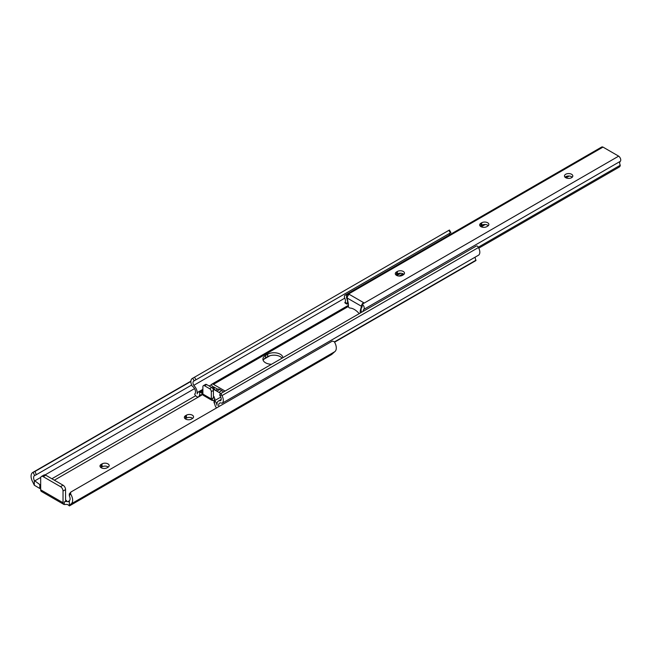 <?xml version="1.0" encoding="UTF-8"?>
<svg xmlns="http://www.w3.org/2000/svg" width="653" height="653" viewBox="0 0 653 653"><rect width="100%" height="100%" fill="white"/><g stroke="black" fill="none" stroke-linecap="round" stroke-linejoin="round"><path stroke-width="0.98" d="M185.583 419.063A4.179 2.408 0 0 0 191.492 419.063L192.333 418.573A4.179 2.408 0 0 0 193.557 416.875A4.179 2.408 0 0 0 190.978 414.647A4.179 2.408 0 0 0 186.423 415.169L185.583 415.651A4.179 2.408 0 0 0 184.358 417.357A4.179 2.408 0 0 0 185.583 419.063M101.207 467.777A4.179 2.408 0 0 0 107.116 467.777L107.957 467.287A4.179 2.408 0 0 0 109.182 465.581A4.179 2.408 0 0 0 106.602 463.361A4.179 2.408 0 0 0 102.056 463.883L101.207 464.365A4.179 2.408 0 0 0 99.982 466.071A4.179 2.408 0 0 0 101.207 467.777M63.774 504.369L41.408 491.456A3.583 2.065 -60 0 1 40.674 489.823L40.674 478.127A3.583 2.065 -120 0 1 41.408 476.486A3.583 2.065 -120 0 1 43.204 476.666L60.5 486.656A3.583 2.065 -120 0 1 63.031 491.04L63.031 502.728A3.583 2.065 120 0 0 63.774 504.369A3.583 2.065 120 0 0 64.296 504.532L65.986 504.434A2.979 1.722 0 0 1 67.806 504.622L69.381 505.871L331.863 354.326L334.72 351.722A8.318 4.8 -120 0 0 334.254 341.682L332.344 341.086L70.785 492.093L69.202 494.141M70.785 492.093L70.589 493.913A8.318 4.8 -120 0 1 71.046 503.953L69.381 505.471L69.381 500.745A4.734 2.734 60 0 0 69.267 495.749L69.496 493.872M34.609 475.523L33.107 472.274L35.025 471.45L36.307 474.715L34.429 475.637A4.734 2.734 60 0 0 34.315 480.494L40.674 485.22M34.829 480.828L40.764 477.408M45.057 474.919L194.553 388.617M39.825 484.559L39.825 488.493L34.315 485.22L32.65 481.783A8.318 4.8 -120 0 1 32.797 472.437L190.888 381.156M69.381 505.928L331.479 354.612A6.563 3.787 -120 0 0 331.863 354.326M66.614 500.655A1.494 0.865 -60 0 1 65.871 500.729A1.494 0.865 -60 0 1 65.561 500.051L66.614 500.655L64.296 502.002A2.979 1.722 180 0 1 67.806 501.7L69.381 501.618M36.307 474.715L191.656 385.025M35.025 471.45L190.88 381.474M185.215 418.818A4.179 2.408 180 0 1 185.583 418.573L186.423 418.091A4.179 2.408 180 0 1 192.7 418.336M100.84 467.532A4.179 2.408 180 0 1 101.207 467.287L102.056 466.805A4.179 2.408 180 0 1 108.325 467.05M71.046 503.953L334.72 351.722M34.315 480.494L34.315 485.22M65.561 500.051L65.561 489.579A3.583 2.065 -120 0 0 63.031 485.195L45.734 475.204A3.583 2.065 -120 0 0 43.939 475.025L41.408 476.486M282.904 357.697A8.946 5.167 0 0 0 277.223 353.093A8.946 5.167 0 0 0 267.64 354.252L265.526 355.469A8.946 5.167 0 0 0 262.906 359.126A8.946 5.167 0 0 0 265.526 362.774A8.946 5.167 0 0 0 271.493 364.284M223.399 392.045A4.473 2.588 -120 0 0 221.816 390.633L219.8 389.474A4.473 2.588 -120 0 0 217.653 389.204A4.473 2.588 -120 0 0 217.563 389.253L215.539 390.421L217.563 389.253M225.097 391.065L213.449 384.348A3.281 1.894 -120 0 0 211.809 384.184A3.281 1.894 -120 0 0 211.303 384.772L213.107 387.302L213.449 386.78L217.653 389.204M220.877 393.506L213.058 388.992M218.828 406.623A4.734 2.734 60 0 1 219.628 403.105A4.734 2.734 60 0 1 221.742 403.203A0.898 0.514 -120 0 0 222.175 403.203A6.71 3.877 -120 0 0 221.93 395.62L221.498 394.869L220.004 395.734L220.436 396.485A3.73 2.155 60 0 1 220.453 400.779A7.126 4.114 -120 0 0 218.437 401.04A7.126 4.114 -120 0 0 217.033 405.317L216.674 403.929A3.281 1.894 -120 0 0 214.478 400.771L214.453 400.754A1.494 0.857 180 0 1 214.045 400.167L214.045 402.599A1.494 0.857 -0 0 0 214.453 403.195L215.041 405.146A3.567 2.057 -120 0 0 216.584 407.921M202.879 391.996A1.494 0.857 0 0 0 201.826 392.249A1.494 0.857 180 0 1 199.745 392.265L199.712 392.249A3.281 1.894 -120 0 0 198.104 392.102A3.281 1.894 -120 0 0 197.524 392.877L197.165 393.849A7.126 4.114 -120 0 0 193.745 385.36A3.73 2.155 60 0 1 193.761 381.083L194.194 380.83L192.7 378.242L192.268 378.495A6.71 3.877 -120 0 0 192.015 385.792A0.898 0.514 -120 0 0 192.447 386.29A4.734 2.734 60 0 1 195.296 390.323A4.734 2.734 60 0 1 194.733 393.996L194.725 394.298A3.567 2.057 -120 0 0 198.528 396.812A3.567 2.057 -120 0 0 199.157 395.971L199.745 394.698A1.494 0.857 -0 0 0 201.826 394.681A1.494 0.857 180 0 1 202.903 394.428M214.478 397.122A1.494 0.865 -60 0 1 213.735 397.195A1.494 0.865 -60 0 1 213.425 396.51L214.478 397.122L212.372 398.338A1.494 0.857 0 0 1 213.996 398.15A1.494 0.857 0 0 1 214.919 398.942A1.494 0.857 0 0 1 214.478 399.554A1.494 0.857 180 0 0 214.045 400.167M211.931 400.313L203.499 395.44A2.979 1.722 -60 0 1 202.879 394.077L202.879 386.764A2.383 1.379 -120 0 1 203.377 385.678A2.383 1.379 -120 0 1 204.569 385.792L209.629 388.715A2.383 1.379 -120 0 1 211.319 391.637L211.319 398.942A2.979 1.722 120 0 0 211.931 400.313A2.979 1.722 120 0 0 212.372 400.444L213.515 400.501M478.608 255.16A0.898 0.514 -120 0 0 478.673 255.119A6.71 3.877 -120 0 0 478.429 247.536L477.996 246.785A1.494 1.216 60 0 0 476.192 246.099L221.808 392.967A1.494 1.216 60 0 0 221.498 394.869M475.457 260.8A3.567 2.057 -120 0 0 475.735 260.686A3.567 2.057 -120 0 0 475.972 260.506L475.964 260.188A4.734 2.734 60 0 1 475.147 257.16M263.159 360.342A8.946 5.167 180 0 1 265.526 357.901L267.64 356.685A8.946 5.167 180 0 1 282.088 358.171M220.004 395.734A1.494 1.216 -120 0 1 220.314 393.832L221.808 392.967L220.314 393.832M209.156 386.005L211.303 384.772M193.745 385.36L344.727 298.192M193.761 381.083L450.26 232.99A3.73 2.155 60 0 0 449.493 234.892M192.7 378.242L194.504 377.205L195.99 379.793L450.382 232.917L448.889 230.338L449.435 230.019L450.929 232.607L450.382 232.917M195.99 379.793L194.194 380.83M194.504 377.205L448.889 230.338M213.425 396.51L213.425 390.421A2.383 1.379 -120 0 0 211.735 387.498L206.674 384.576A2.383 1.379 -120 0 0 205.483 384.454L203.377 385.678M216.363 389.947A2.979 1.722 60 0 1 214.878 389.8L213.107 387.302M571.595 174.278A4.179 2.408 0 0 0 567.041 173.755A4.179 2.408 0 0 0 564.47 175.983A4.179 2.408 0 0 0 565.686 177.689A4.179 2.408 0 0 0 570.24 178.212A4.179 2.408 0 0 0 572.82 175.983A4.179 2.408 0 0 0 571.595 174.278M565.041 177.2A4.179 2.408 180 0 1 571.595 176.718A4.179 2.408 180 0 1 572.248 177.2M480.894 226.648A4.179 2.408 0 0 0 486.795 226.648L487.644 226.158A4.179 2.408 0 0 0 488.868 224.452A4.179 2.408 0 0 0 486.289 222.224A4.179 2.408 0 0 0 481.734 222.746L480.894 223.236A4.179 2.408 0 0 0 479.669 224.942A4.179 2.408 0 0 0 480.894 226.648M396.518 275.362A4.179 2.408 0 0 0 402.428 275.362L403.268 274.872A4.179 2.408 0 0 0 404.493 273.166A4.179 2.408 0 0 0 401.913 270.938A4.179 2.408 0 0 0 397.359 271.46L396.518 271.95A4.179 2.408 0 0 0 395.294 273.656A4.179 2.408 0 0 0 396.518 275.362M480.241 226.158A4.179 2.408 180 0 1 480.894 225.677L481.734 225.187A4.179 2.408 180 0 1 488.297 225.669M395.865 274.872A4.179 2.408 180 0 1 396.518 274.382L397.359 273.901A4.179 2.408 180 0 1 403.921 274.382L401.562 275.746M360.236 313.048L360.236 311.244A2.979 1.722 60 0 1 360.309 310.648L361.484 306.281L347.184 298.021A2.979 1.722 -60 0 1 349.29 294.372L348.726 294.046L346.612 295.262L346.539 297.972L347.216 297.58M346.612 295.262L346.498 295.189A3.289 1.902 -120 0 0 345.102 295.156A3.289 1.902 -120 0 0 344.808 298.388A3.73 2.155 60 0 1 344.882 302.421L347.429 303.408A6.71 3.877 -120 0 0 346.539 297.972M347.184 298.021L348.351 303.751A2.979 1.722 60 0 1 348.424 304.42L348.424 306.535A0.898 0.514 -120 0 0 349.061 307.636L349.633 307.963A0.898 0.514 -120 0 0 349.902 308.045A14.676 8.473 60 0 1 358.766 313.162A0.898 0.514 -120 0 0 359.036 313.391L359.338 313.571M346.498 295.189L602.997 147.105A3.289 1.902 -120 0 0 601.601 147.072L345.102 295.156M347.021 304.159L345.192 303.106A1.494 0.865 -60 0 1 344.882 302.421M347.576 303.98L347.167 303.743L348.31 303.547M396.844 275.525L400.852 273.215M481.22 226.82L485.228 224.501M566.012 177.861L569.179 176.032M347.429 303.408L348.196 302.968M396.273 275.207L399.718 273.215M480.649 226.493L484.093 224.501M565.441 177.534L568.045 176.032M347.249 297.368L346.612 297.727M363.182 311.342A3.73 2.155 60 0 1 363.852 309.383A3.289 1.902 -120 0 0 362.17 304.241L362.121 306.967A6.71 3.877 -120 0 0 361.231 311.375L361.762 312.167M478.763 248.164L619.224 167.07A1.494 0.865 120 0 0 620.277 165.242L620.277 165.242A3.73 2.155 60 0 1 620.35 161.291A3.289 1.902 -120 0 0 618.669 156.149L602.997 147.105M478.257 247.234L620.277 165.242M363.852 309.383L620.35 161.291M362.17 304.241L618.669 156.149M362.048 304.167L364.154 302.951L363.59 302.625A2.979 1.722 120 0 0 362.154 304.11M362.048 304.298A2.979 1.722 120 0 0 361.484 306.281L362.048 305.955M40.674 489.823L63.031 502.728M70.589 493.913L69.267 495.749M54.362 480.184L202.895 394.428M213.727 388.176L214.796 387.556M263.869 359.232L269.934 355.73M51.873 478.755L195.663 395.734M67.806 501.7L69.381 500.786M64.296 504.532L64.296 502.002M65.561 489.579L63.031 491.04M45.734 475.204L43.204 476.666M63.031 485.195L60.5 486.656M102.056 466.805L102.056 463.883M101.207 467.287L101.207 464.365M186.423 418.091L186.423 415.169M185.583 418.573L185.583 415.651M199.745 392.265L202.879 390.453M214.453 400.754L220.755 397.114M199.157 395.971L200.969 394.926M202.879 394.077L211.319 398.942M214.478 403.211L214.478 400.771M199.712 394.681L199.712 392.249M334.54 342.156L475.972 260.506M334.401 341.919L475.964 260.188M222.175 403.203L478.673 255.119M221.93 395.62L478.429 247.536M213.449 384.348L348.424 306.42M213.417 387.743L214.266 387.253M201.826 394.681L201.826 392.249M212.372 400.444L212.372 398.338M213.425 390.421L211.319 391.637M206.674 384.576L204.569 385.792M211.735 387.498L209.629 388.715M267.64 356.685L267.64 354.252M265.526 357.901L265.526 355.469M218.861 392.339L221.816 390.633M216.853 391.18L219.8 389.474M349.29 294.372L363.59 302.625L363.59 303.278M348.726 294.789L348.726 294.046M361.068 310.216L360.309 310.648M361.125 310.73L360.236 311.244M397.359 273.901L397.359 271.46M396.518 274.382L396.518 271.95M481.734 225.187L481.734 222.746M480.894 225.677L480.894 223.236M334.565 342.188L475.735 260.686M222.142 403.228L478.641 255.135M218.437 401.04L221.187 399.448M198.104 392.102L202.879 389.343M211.809 384.184L348.424 305.31M399.097 276.056L403.04 273.778M198.528 396.812L202.642 394.445M213.662 388.078L214.682 387.49M264.155 358.93L269.411 355.893"/></g></svg>

